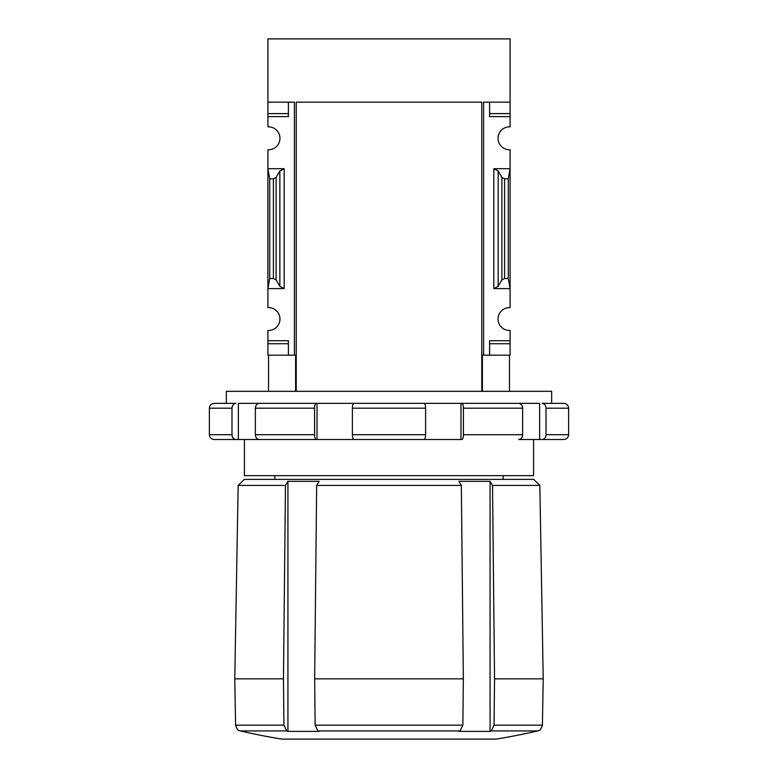 <?xml version="1.0" encoding="UTF-8"?>
<svg xmlns="http://www.w3.org/2000/svg" width="778" height="778" viewBox="0 0 778 778"><rect width="100%" height="100%" fill="white"/><g stroke="black" fill="none" stroke-linecap="round" stroke-linejoin="round"><path stroke-width="1.17" d="M267.914 113.598L267.914 116.612L288.395 116.612L288.395 102.151L288.395 113.598L267.914 113.598L267.914 38.9L510.086 38.9L510.086 126.872A11.446 11.446 0 0 0 498.037 138.299A11.446 11.446 0 0 0 510.086 149.726L510.086 168.719L493.826 168.719L498.153 170.995L501.888 177.413L504.591 178.833L508.277 178.833L510.086 168.719L510.086 307.602A11.446 11.446 0 0 0 498.037 319.029A11.446 11.446 0 0 0 510.086 330.456L510.086 355.176L489.605 355.176L489.605 343.73L510.086 343.73M267.914 116.612L267.914 126.872A11.446 11.446 0 0 1 279.963 138.299A11.446 11.446 0 0 1 267.914 149.726L267.914 288.609L284.174 288.609L279.847 286.333L276.112 279.915L273.409 278.495L269.723 278.495L267.914 288.609L267.914 307.602A11.446 11.446 0 0 1 279.963 319.029A11.446 11.446 0 0 1 267.914 330.456L267.914 355.176L294.415 355.176L294.415 102.151L267.914 102.151M510.086 102.151L483.585 102.151L483.585 355.176L482.379 355.176L482.379 391.315M295.621 391.315L295.621 355.176L294.415 355.176M561.901 439.512L563.778 439.512C566.715 439.239 568.329 437.625 568.63 434.698C568.339 437.625 566.715 439.23 563.778 439.512L542.091 439.512C544.464 439.239 545.767 437.625 546.01 434.698L546.01 408.187C545.767 405.25 544.464 403.646 542.091 403.364L551.651 403.364L551.651 391.315L481.776 391.315L481.776 102.151L481.776 391.315L296.224 391.315L296.224 102.151L481.776 102.151M483.585 355.176L489.605 355.176L489.605 340.715L510.086 340.715M498.153 286.333L493.826 288.609L510.086 288.609L508.277 278.495L504.591 278.495L501.888 279.915L498.153 286.333L498.153 170.995M510.086 113.598L489.605 113.598L489.605 102.151L489.605 116.612L510.086 116.612M284.174 168.719L267.914 168.719L269.723 178.833L273.409 178.833L276.112 177.413L279.847 170.995L284.174 168.719L284.174 288.609M267.914 340.715L288.395 340.715L288.395 355.176L288.395 343.73L267.914 343.73M286.712 730.931L240.256 730.931C239.527 730.036 237.961 732.351 235.588 725.164L283.941 725.164L286.712 730.931A662.389 389.34 -90 0 0 287.928 731.398L319.126 731.398A662.389 389.34 90 0 1 317.901 730.931L315.139 725.164L462.861 725.164L460.099 730.931A662.389 389.34 -90 0 1 458.874 731.398L490.072 731.398L490.072 481.339L458.874 481.339L461.344 485.414L316.656 485.414L314.662 678.854L463.338 678.854L461.344 485.414M490.072 731.398A662.389 389.34 90 0 0 491.288 730.931L494.059 725.164L542.412 725.164L543.219 678.854L494.536 678.854L494.059 725.164M235.588 725.164L234.781 678.854L283.464 678.854L285.468 485.414L287.928 481.339L319.126 481.339L316.656 485.414M283.941 725.164L283.464 678.854M490.072 481.339L492.532 485.414L539.844 485.414L533.718 479.394L244.282 479.394L238.156 485.414L285.468 485.414M492.532 485.414L494.536 678.854M240.256 730.931A662.671 662.671 0 0 0 281.762 739.1L496.238 739.1A662.671 662.671 0 0 0 537.744 730.931C538.473 729.997 539.932 732.468 542.412 725.164M314.662 678.854L315.139 725.164M462.861 725.164L463.338 678.854M274.838 479.394L274.838 475.659M244.418 439.512L244.418 475.659L533.582 475.659L533.582 439.512M296.224 391.315L226.349 391.315L226.349 403.364L235.909 403.364C233.536 403.646 232.233 405.25 231.99 408.187L231.99 434.698C232.233 437.625 233.536 439.239 235.909 439.512L214.222 439.512C211.285 439.23 209.671 437.625 209.37 434.698L209.37 408.187C209.671 405.25 211.285 403.646 214.222 403.364L235.909 403.364M214.222 439.512L238.369 439.512L238.369 403.364L316.082 403.364C315.178 403.646 314.672 405.25 314.584 408.187L314.584 434.698C314.672 437.625 315.178 439.239 316.082 439.512L259.288 439.512C256.905 439.239 255.602 437.625 255.359 434.698L255.359 408.187C255.602 405.25 256.915 403.646 259.288 403.364L316.082 403.364M235.909 439.512L317.016 439.512L317.016 403.364L539.631 403.364L539.631 439.512L560.753 439.512M287.928 731.398L287.928 481.339M269.723 278.495L269.723 178.833M508.277 278.495L508.277 178.833M461.918 439.512C462.822 439.239 463.328 437.625 463.416 434.698L463.416 408.187C463.328 405.25 462.822 403.646 461.918 403.364L518.712 403.364C521.095 403.646 522.398 405.25 522.641 408.187L522.641 434.698C522.398 437.625 521.085 439.239 518.712 439.512L542.091 439.512M546.01 434.698L568.63 434.698L568.63 408.187C568.329 405.25 566.715 403.646 563.778 403.364L551.651 403.364M226.349 403.364L217.247 403.364M542.091 403.364L563.778 403.364M316.082 439.512L460.984 439.512L460.984 403.364L461.918 403.364M352.395 408.187L352.395 434.698C352.492 437.625 352.988 439.239 353.893 439.512L424.107 439.512C425.012 439.239 425.508 437.625 425.605 434.698L425.605 408.187C425.508 405.25 425.012 403.646 424.107 403.364L353.893 403.364C352.988 403.646 352.492 405.25 352.395 408.187L425.605 408.187M216.099 403.364L214.222 403.364M491.288 730.931L537.744 730.931M458.874 731.398L460.099 730.931M317.901 730.931L459.856 730.931M493.826 288.609L493.826 168.719M273.409 278.495L273.409 178.833M276.112 279.915L276.112 177.413M279.847 286.333L279.847 170.995M501.888 279.915L501.888 177.413M504.591 278.495L504.591 178.833M209.37 434.698L231.99 434.698M255.359 434.698L314.584 434.698M463.416 434.698L522.641 434.698M209.37 408.187L231.99 408.187M255.359 408.187L314.584 408.187M463.416 408.187L522.641 408.187M546.01 408.187L568.63 408.187M352.395 434.698L425.605 434.698M238.156 485.414L234.781 678.854M539.844 485.414L543.219 678.854M509.483 355.176L509.483 391.315M268.517 355.176L268.517 391.315M503.162 479.394L503.162 475.659"/></g></svg>
